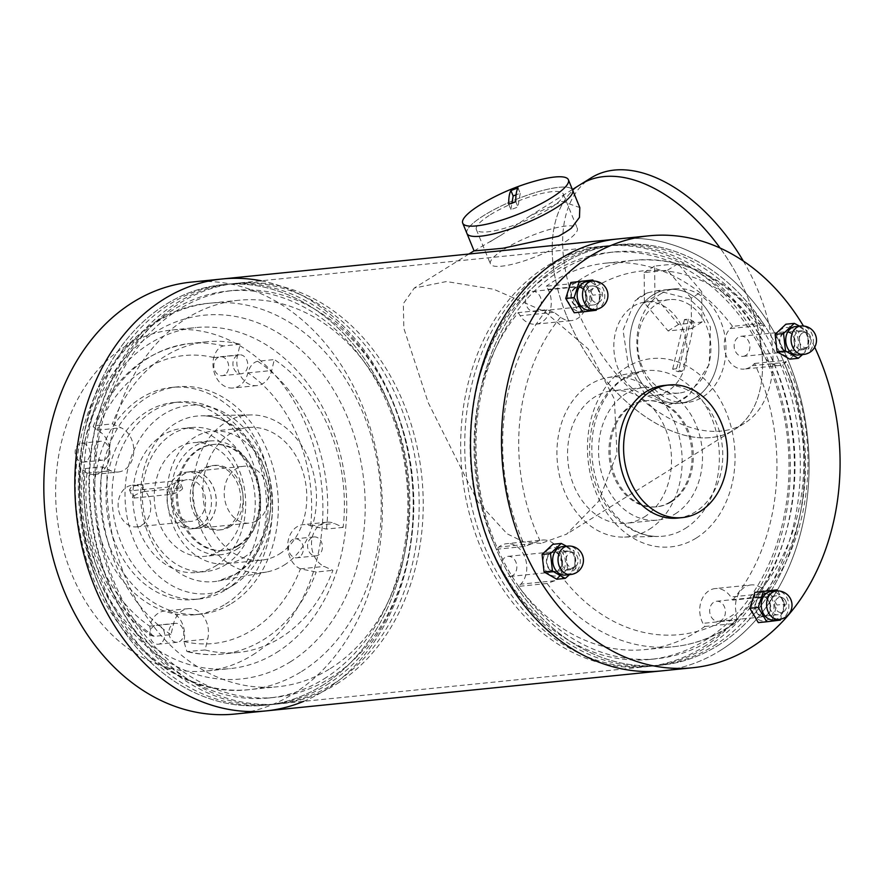 <?xml version="1.0" encoding="UTF-8"?>
<svg xmlns="http://www.w3.org/2000/svg" width="884" height="884" viewBox="0 0 884 884"><rect width="100%" height="100%" fill="white"/><g stroke="black" fill="none" stroke-linecap="round" stroke-linejoin="round"><path stroke-width="0.66" stroke-dasharray="4.42 3.31" d="M720.073 650.635A217.066 168.722 84.2 0 0 800.926 399.071A217.066 168.722 84.2 0 0 617.96 238.945A217.066 168.722 84.2 0 1 800.926 399.071A217.066 168.722 84.2 0 1 720.073 650.635A217.066 168.722 84.2 0 1 661.641 670.89A217.066 168.722 84.2 0 0 720.073 650.635M265.94 710.913A217.066 168.722 84.2 0 0 324.362 690.658A217.066 168.722 84.2 0 0 405.226 439.083A217.066 168.722 84.2 0 0 222.249 278.968M322.251 685.509A211.353 164.28 84.2 0 0 400.982 440.552A211.353 164.28 84.2 0 0 222.823 284.659A211.353 164.28 84.2 0 0 80.643 511.471A211.353 164.28 84.2 0 0 265.366 705.222A211.353 164.28 84.2 0 0 322.251 685.509A211.353 164.28 84.2 0 0 400.982 440.552A211.353 164.28 84.2 0 0 222.823 284.659A211.353 164.28 84.2 0 0 80.643 511.471A211.353 164.28 84.2 0 0 265.366 705.222A211.353 164.28 84.2 0 0 322.251 685.509M717.963 645.486A211.353 164.28 84.2 0 0 796.694 400.54A211.353 164.28 84.2 0 0 618.535 244.636A211.353 164.28 84.2 0 0 476.354 471.448A211.353 164.28 84.2 0 0 661.066 665.199A211.353 164.28 84.2 0 0 717.963 645.486A211.353 164.28 84.2 0 0 796.694 400.54A211.353 164.28 84.2 0 0 618.535 244.636A211.353 164.28 84.2 0 0 476.354 471.448A211.353 164.28 84.2 0 0 661.066 665.199A211.353 164.28 84.2 0 0 717.963 645.486M703.653 646.933A211.353 164.28 84.2 0 0 782.384 401.977A211.353 164.28 84.2 0 0 604.236 246.083A211.353 164.28 84.2 0 0 462.045 472.896A211.353 164.28 84.2 0 0 646.768 666.646A211.353 164.28 84.2 0 0 703.653 646.933M512.709 575.506A10.089 7.845 -95.8 0 1 509.991 576.445A10.089 7.845 -95.8 0 1 501.482 569.009A10.089 7.845 -95.8 0 1 505.239 557.307A10.089 7.845 -95.8 0 1 507.957 556.367A10.089 7.845 -95.8 0 1 516.466 563.815A10.089 7.845 -95.8 0 1 512.709 575.506M721.278 620.391A10.089 7.845 -95.8 0 1 718.559 621.33A10.089 7.845 -95.8 0 1 709.741 612.082A10.089 7.845 -95.8 0 1 716.526 601.253A10.089 7.845 -95.8 0 1 725.035 608.689A10.089 7.845 -95.8 0 1 721.278 620.391M745.753 355.423A10.089 7.845 -95.8 0 1 743.046 356.363A10.089 7.845 -95.8 0 1 734.538 348.915A10.089 7.845 -95.8 0 1 738.295 337.224A10.089 7.845 -95.8 0 1 741.013 336.285A10.089 7.845 -95.8 0 1 749.521 343.721A10.089 7.845 -95.8 0 1 745.753 355.423M537.185 310.538A10.089 7.845 -95.8 0 1 534.466 311.477A10.089 7.845 -95.8 0 1 525.649 302.229A10.089 7.845 -95.8 0 1 532.444 291.4A10.089 7.845 -95.8 0 1 540.942 298.847A10.089 7.845 -95.8 0 1 537.185 310.538M518.3 312.616L520.157 315.732A22.851 17.757 84.2 0 0 535.759 324.174A22.851 17.757 84.2 0 0 548.08 289.377L546.224 286.25L574.832 283.355L582.015 285.941L586.379 292.836A22.851 17.757 -95.8 0 1 571.506 320.561A22.851 17.757 -95.8 0 1 560.589 317.19L554.091 312.306L546.909 309.72L518.3 312.616A194.226 150.965 84.2 0 0 496.443 549.273L498.786 547.063A22.851 17.757 84.2 0 1 506.676 543.671L542.433 540.058A22.851 17.757 -95.8 0 1 559.462 550.942A22.851 17.757 -95.8 0 1 560.323 574.832L554.776 580.744L547.097 583.495L518.488 586.39L520.842 584.169A22.851 17.757 84.2 0 0 525.173 557.992A22.851 17.757 84.2 0 0 506.676 543.671M518.488 586.39A194.226 150.965 84.2 0 0 645.044 649.596A194.226 150.965 84.2 0 0 704.78 626.48L702.924 623.353A22.851 17.757 84.2 0 1 715.244 588.556L751.002 584.943A22.851 17.757 -95.8 0 1 761.931 588.302L764.77 593.562L730.836 596.987A22.851 17.757 84.2 0 0 715.244 588.556M764.77 593.562L763.898 595.926L761.301 597.219L732.692 600.114L730.836 596.987M732.692 600.114A194.226 150.965 84.2 0 0 754.56 363.457L752.218 365.667A22.851 17.757 84.2 0 1 744.328 369.059L780.086 365.435A22.851 17.757 -95.8 0 1 763.047 354.561A22.851 17.757 -95.8 0 1 762.185 330.66L764.096 325.124L730.162 328.561A22.851 17.757 84.2 0 0 725.819 354.738A22.851 17.757 84.2 0 0 744.328 369.059M761.113 323.445A194.226 150.965 84.2 0 0 634.557 260.239C685.078 256.824 728.184 278.106 763.864 324.108L764.096 325.124L761.113 323.445L732.505 326.34L730.162 328.561M732.505 326.34A194.226 150.965 84.2 0 0 605.96 263.134A194.226 150.965 84.2 0 0 546.224 286.25M550.533 552.732A10.089 7.845 84.2 0 0 546.776 564.423A10.089 7.845 84.2 0 0 555.285 571.871A10.089 7.845 84.2 0 0 562.069 561.042A10.089 7.845 84.2 0 0 553.251 551.793A10.089 7.845 84.2 0 0 550.533 552.732M759.102 597.606A10.089 7.845 84.2 0 0 755.345 609.308A10.089 7.845 84.2 0 0 763.853 616.745A10.089 7.845 84.2 0 0 766.572 615.805A10.089 7.845 84.2 0 0 770.329 604.115A10.089 7.845 84.2 0 0 761.82 596.667A10.089 7.845 84.2 0 0 759.102 597.606M783.589 332.638A10.089 7.845 84.2 0 0 779.832 344.34A10.089 7.845 84.2 0 0 788.329 351.777A10.089 7.845 84.2 0 0 795.125 340.948A10.089 7.845 84.2 0 0 786.307 331.699A10.089 7.845 84.2 0 0 783.589 332.638M575.02 287.764A10.089 7.845 84.2 0 0 571.252 299.455A10.089 7.845 84.2 0 0 579.76 306.903A10.089 7.845 84.2 0 0 582.479 305.963A10.089 7.845 84.2 0 0 586.236 294.262A10.089 7.845 84.2 0 0 577.727 286.814A10.089 7.845 84.2 0 0 575.02 287.764M814.683 347.191A217.066 168.722 84.2 0 0 803.434 326.008M677.498 518.09A66.643 51.802 84.2 0 0 695.432 511.869A66.643 51.802 84.2 0 0 720.261 434.641A66.643 51.802 84.2 0 0 664.083 385.479M704.78 626.48L733.377 623.585L735.344 622.877L736.858 619.927L702.924 623.353M736.858 619.927L736.129 612.667A22.851 17.757 -95.8 0 1 751.002 584.943M754.56 363.457L783.169 360.562L786.152 362.241L782.561 364.959A22.851 17.757 -95.8 0 1 780.086 365.435M496.443 549.273L525.041 546.378L539.947 540.544A22.851 17.757 -95.8 0 1 542.433 540.058M763.898 595.926C812.893 538.179 822.164 436.597 786.042 361.434L786.152 362.241L752.218 365.667M554.776 580.744L520.842 584.169M532.721 543.627L498.786 547.063M554.091 312.306L520.157 315.732M582.015 285.941L548.08 289.377M713.664 645.917A211.353 164.28 84.2 0 0 792.395 400.971A211.353 164.28 84.2 0 0 614.247 245.067A211.353 164.28 84.2 0 0 472.056 471.879A211.353 164.28 84.2 0 0 656.779 665.641A211.353 164.28 84.2 0 0 713.664 645.917M711.134 639.74A204.502 158.954 84.2 0 0 787.312 402.728A204.502 158.954 84.2 0 0 614.933 251.885A204.502 158.954 84.2 0 0 477.36 471.349A204.502 158.954 84.2 0 0 656.094 658.812A204.502 158.954 84.2 0 0 711.134 639.74M705.178 640.336A204.502 158.954 84.2 0 0 781.346 403.336A204.502 158.954 84.2 0 0 608.977 252.493A204.502 158.954 84.2 0 0 471.404 471.946A204.502 158.954 84.2 0 0 650.127 659.42A204.502 158.954 84.2 0 0 705.178 640.336M707.708 646.524A211.353 164.28 84.2 0 0 786.44 401.568A211.353 164.28 84.2 0 0 608.28 245.675A211.353 164.28 84.2 0 0 466.1 472.487A211.353 164.28 84.2 0 0 650.823 666.238A211.353 164.28 84.2 0 0 707.708 646.524M649.232 529.361A80.289 62.41 84.2 0 0 678.481 433.812A80.289 62.41 84.2 0 0 607.463 377.656A80.289 62.41 84.2 0 0 557.45 463.249A80.289 62.41 84.2 0 0 623.585 537.085A80.289 62.41 84.2 0 0 649.232 529.361M644.182 517.052A66.643 51.802 84.2 0 0 669.011 439.823A66.643 51.802 84.2 0 0 612.833 390.662A66.643 51.802 84.2 0 0 568.003 462.177A66.643 51.802 84.2 0 0 626.248 523.273A66.643 51.802 84.2 0 0 644.182 517.052M675.177 513.924A66.643 51.802 84.2 0 0 699.995 436.685A66.643 51.802 84.2 0 0 643.828 387.523A66.643 51.802 84.2 0 0 598.987 459.05A66.643 51.802 84.2 0 0 657.232 520.135A66.643 51.802 84.2 0 0 675.177 513.924M670.249 501.902A53.316 41.438 84.2 0 0 690.106 440.11A53.316 41.438 84.2 0 0 645.165 400.784A53.316 41.438 84.2 0 0 609.297 458A53.316 41.438 84.2 0 0 655.895 506.875A53.316 41.438 84.2 0 0 670.249 501.902M671.431 501.781A53.316 41.438 84.2 0 0 691.299 440A53.316 41.438 84.2 0 0 646.359 400.673A53.316 41.438 84.2 0 0 610.49 457.879A53.316 41.438 84.2 0 0 657.088 506.753A53.316 41.438 84.2 0 0 671.431 501.781M466.929 233.442A57.129 12.818 157.7 0 1 478.1 219.32A57.129 12.818 157.7 0 1 534.853 192.712A57.129 12.818 157.7 0 1 572.633 190.082A57.129 12.818 157.7 0 0 538.964 191.496A57.129 12.818 157.7 0 0 484.023 215.376A57.129 12.818 157.7 0 0 466.929 233.442M474.1 250.923L500.764 235.376L530.301 215.762L562.169 201.397L579.805 207.574M500.764 235.376A57.129 12.818 -22.3 0 0 487.957 243.354M541.03 543.417L523.626 541.881L507.096 533.781L477.968 501.99L428.199 402.618L403.833 328.284L403.336 303.643L414.298 288.051L446.453 281.543L493.858 289.3L544.555 311.522L588.158 348.882L614.38 399.104L616.988 453.393L598.656 501.261L566.677 534.113L541.03 543.417M566.788 316.251A144.711 85.063 -121.9 0 0 733.908 429.911A144.711 85.063 -121.9 0 0 720.095 248.017A144.711 85.063 58.1 0 1 733.908 429.911A144.711 85.063 58.1 0 1 710.88 437.569A144.711 85.063 58.1 0 1 575.175 334.439A144.711 85.063 58.1 0 1 580.832 184.27A144.711 85.063 -121.9 0 0 566.788 316.251M571.318 228.238L558.511 236.227M676.79 402.342L689.608 394.363L709.244 364.451L710.46 327.257L702.283 310.991L689.387 298.869L657.376 290.626L647.928 292.737L635.11 300.715L623.054 330.207L628.513 366.595L645.64 395.236L668.868 404.297L676.79 402.342A57.129 44.399 84.2 0 0 689.608 394.363M653.154 294.825A57.129 44.399 -95.8 0 1 668.525 289.499A57.129 44.399 -95.8 0 1 718.449 341.865A57.129 44.399 -95.8 0 1 680.028 403.159A57.129 44.399 -95.8 0 1 633.132 365.49A57.129 44.399 -95.8 0 1 647.033 299.51A57.129 44.399 -95.8 0 1 653.154 294.825A57.129 44.399 -95.8 0 1 668.525 289.499A57.129 44.399 -95.8 0 1 718.449 341.865A57.129 44.399 -95.8 0 1 680.028 403.159A57.129 44.399 -95.8 0 1 631.872 361.026A57.129 44.399 -95.8 0 1 653.154 294.825M647.928 292.737A57.129 44.399 84.2 0 0 635.11 300.715M743.3 261.001A144.711 85.063 58.1 0 1 744.361 423.392A144.711 85.063 58.1 0 1 721.344 431.049A144.711 85.063 58.1 0 1 585.628 327.92A144.711 85.063 58.1 0 1 591.297 177.761M691.222 298.206L667.553 270.206L644.16 272.57L644.436 302.947L668.105 330.947L691.498 328.583L691.222 298.206L701.686 291.687L678.017 263.686L654.624 266.051L654.889 296.427L678.558 324.428L701.962 322.063L701.686 291.687M667.553 270.206L678.017 263.686M691.498 328.583L701.962 322.063M668.105 330.947L678.558 324.428M644.436 302.947L654.889 296.427M644.16 272.57L654.624 266.051M660.304 294.107A57.129 44.399 -95.8 0 1 675.685 288.77A57.129 44.399 -95.8 0 1 725.609 341.136A57.129 44.399 -95.8 0 1 687.177 402.441A57.129 44.399 -95.8 0 1 639.021 360.307A57.129 44.399 -95.8 0 1 660.304 294.107M688.238 319.146A217.983 125.185 114.2 0 1 676.415 368.761A26.653 20.719 84.2 0 0 682.105 371.313A217.983 125.185 -65.8 0 0 693.929 321.699A26.653 20.719 84.2 0 0 688.238 319.146L684.492 319.533A26.653 20.719 84.2 0 1 690.183 322.085L693.929 321.699M682.105 371.313L678.359 371.689L690.183 322.085M676.415 368.761L672.669 369.136A26.653 20.719 84.2 0 0 678.359 371.689M672.669 369.136L684.492 319.533M633.077 306.405A46.951 36.498 -95.8 0 1 645.718 302.03A46.951 36.498 -95.8 0 1 686.746 345.069A46.951 36.498 -95.8 0 1 655.166 395.457A46.951 36.498 -95.8 0 1 615.584 360.827A46.951 36.498 -95.8 0 1 633.077 306.405M656.911 303.997A46.951 36.498 -95.8 0 1 669.553 299.621A46.951 36.498 -95.8 0 1 710.592 342.661A46.951 36.498 -95.8 0 1 679 393.048A46.951 36.498 -95.8 0 1 639.43 358.407A46.951 36.498 -95.8 0 1 656.911 303.997M483.404 202.9A57.129 12.818 157.7 0 1 539.439 179.916M518.013 187.949L520.223 193.342A26.653 5.978 -22.3 0 0 516.068 194.834M515.748 201.552L517.958 206.944L520.223 193.342M508.676 204.193L510.886 209.585A26.653 5.978 -22.3 0 0 517.958 206.944M510.886 209.585L511.98 203.022M504.477 249.067A46.951 10.531 157.7 0 1 549.638 229.442A46.951 10.531 157.7 0 1 577.307 228.282A46.951 10.531 157.7 0 1 537.859 255.841A46.951 10.531 157.7 0 1 490.421 263.918A46.951 10.531 157.7 0 1 504.477 249.067M490.388 214.735A46.951 10.531 157.7 0 1 535.549 195.099A46.951 10.531 157.7 0 1 563.218 193.95A46.951 10.531 157.7 0 1 523.781 221.508A46.951 10.531 157.7 0 1 476.343 229.575A46.951 10.531 157.7 0 1 490.388 214.735M197.01 519.372A20.951 16.277 84.2 0 0 204.812 495.095A20.951 16.277 84.2 0 0 187.165 479.647A20.951 16.277 84.2 0 0 173.065 502.123A20.951 16.277 84.2 0 0 191.375 521.328A20.951 16.277 84.2 0 0 197.01 519.372M142.18 524.919A20.951 16.277 84.2 0 0 149.993 500.642A20.951 16.277 84.2 0 0 132.335 485.194A20.951 16.277 84.2 0 0 118.246 507.67A20.951 16.277 84.2 0 0 136.545 526.875A20.951 16.277 84.2 0 0 142.18 524.919M144.976 491.504A7.613 1.713 -22.3 0 0 136.898 494.189A7.613 1.713 -22.3 0 0 132.699 497.659A7.613 1.713 -22.3 0 0 134.523 498.023L170.28 494.41A7.613 1.713 -22.3 0 0 178.369 491.725A7.613 1.713 -22.3 0 0 182.557 488.255A7.613 1.713 -22.3 0 0 180.734 487.891L144.976 491.504L141.993 484.211L131.462 486.664L129.517 489.88L131.528 490.731L167.286 487.117L176.756 482.078C179.828 480.542 180.159 480.045 177.75 480.598L132.335 485.194M182.557 488.255L179.364 480.487L177.75 480.598L180.734 487.891M257.045 520.455A28.564 22.199 84.2 0 0 267.675 487.349A28.564 22.199 84.2 0 0 243.608 466.277A28.564 22.199 84.2 0 0 224.392 496.93A28.564 22.199 84.2 0 0 249.354 523.118A28.564 22.199 84.2 0 0 257.045 520.455M204.602 525.759A28.564 22.199 84.2 0 0 215.232 492.653A28.564 22.199 84.2 0 0 191.165 471.581A28.564 22.199 84.2 0 0 171.949 502.234A28.564 22.199 84.2 0 0 196.911 528.422A28.564 22.199 84.2 0 0 204.602 525.759M204.558 525.671A28.465 22.122 84.2 0 0 215.166 492.675A28.465 22.122 84.2 0 0 191.165 471.68A28.465 22.122 84.2 0 0 172.015 502.234A28.465 22.122 84.2 0 0 196.9 528.323A28.465 22.122 84.2 0 0 204.558 525.671M199.795 526.157A28.465 22.122 84.2 0 0 210.392 493.161A28.465 22.122 84.2 0 0 186.402 472.166A28.465 22.122 84.2 0 0 167.253 502.709A28.465 22.122 84.2 0 0 192.126 528.809A28.465 22.122 84.2 0 0 199.795 526.157M252.636 655A171.374 133.208 84.2 0 0 316.472 456.387A171.374 133.208 84.2 0 0 172.026 329.986A171.374 133.208 84.2 0 0 56.742 513.891A171.374 133.208 84.2 0 0 206.513 670.989A171.374 133.208 84.2 0 0 252.636 655M224.779 374.816A9.525 7.404 -95.8 0 1 222.215 375.7A9.525 7.404 -95.8 0 1 214.724 370.308A9.525 7.404 -95.8 0 1 220.304 356.76A9.525 7.404 -95.8 0 1 228.326 363.777A9.525 7.404 -95.8 0 1 224.779 374.816M231.509 603.496A114.246 88.798 84.2 0 0 274.073 471.095A114.246 88.798 84.2 0 0 177.772 386.816A114.246 88.798 84.2 0 0 100.92 509.416A114.246 88.798 84.2 0 0 200.767 614.148A114.246 88.798 84.2 0 0 231.509 603.496M86.113 461.227A9.525 7.404 -95.8 0 1 83.549 462.111A9.525 7.404 -95.8 0 1 75.228 453.393A9.525 7.404 -95.8 0 1 81.637 443.171A9.525 7.404 -95.8 0 1 89.66 450.199A9.525 7.404 -95.8 0 1 86.113 461.227M160.789 643.32A9.525 7.404 -95.8 0 1 158.236 644.215A9.525 7.404 -95.8 0 1 149.915 635.486A9.525 7.404 -95.8 0 1 156.313 625.264A9.525 7.404 -95.8 0 1 164.336 632.292A9.525 7.404 -95.8 0 1 160.789 643.32M299.466 556.909A9.525 7.404 -95.8 0 1 296.902 557.804A9.525 7.404 -95.8 0 1 288.582 549.074A9.525 7.404 -95.8 0 1 294.991 538.853A9.525 7.404 -95.8 0 1 303.013 545.881A9.525 7.404 -95.8 0 1 299.466 556.909M233.796 368.374A9.525 7.404 84.2 0 0 241.288 373.777A9.525 7.404 84.2 0 0 247.697 363.556A9.525 7.404 84.2 0 0 239.376 354.827A9.525 7.404 84.2 0 0 233.796 368.374M311.488 537.815A9.525 7.404 84.2 0 0 308.472 550.467A9.525 7.404 84.2 0 0 315.975 555.87A9.525 7.404 84.2 0 0 318.538 554.986A9.525 7.404 84.2 0 0 322.085 543.947A9.525 7.404 84.2 0 0 314.052 536.931A9.525 7.404 84.2 0 0 311.488 537.815M182.877 628.734A9.525 7.404 84.2 0 0 175.386 623.342A9.525 7.404 84.2 0 0 169.805 636.889A9.525 7.404 84.2 0 0 177.297 642.281A9.525 7.404 84.2 0 0 179.861 641.397A9.525 7.404 84.2 0 0 182.877 628.734M105.185 459.304A9.525 7.404 84.2 0 0 108.732 448.265A9.525 7.404 84.2 0 0 100.699 441.249A9.525 7.404 84.2 0 0 95.118 454.785A9.525 7.404 84.2 0 0 102.621 460.188A9.525 7.404 84.2 0 0 105.185 459.304M94.422 474.41A22.851 17.757 84.2 0 1 87.008 473.161L82.886 469.802L85.461 468.531L102.146 466.851L110.843 470.752A22.851 17.757 -95.8 0 0 118.268 472.001L94.422 474.41A22.851 17.757 84.2 0 0 109.881 454.674A22.851 17.757 84.2 0 0 97.24 430.199L93.163 426.652L95.693 425.569L112.379 423.889L121.086 427.79A22.851 17.757 -95.8 0 1 133.727 452.265A22.851 17.757 -95.8 0 1 118.268 472.001M205.099 649.972L186.955 651.563L183.872 641.43A22.851 17.757 84.2 0 0 164.512 611.043A22.851 17.757 84.2 0 0 149.739 626.115L151.639 635.729L154.28 636.347L170.966 634.657L173.573 623.706A22.851 17.757 -95.8 0 1 188.347 608.634A22.851 17.757 -95.8 0 1 207.718 639.021L205.099 649.972A156.137 121.362 84.2 0 0 238.348 652.458A156.137 121.362 84.2 0 0 332.903 570.335L324.196 566.434A22.851 17.757 -95.8 0 1 311.555 541.947A22.851 17.757 -95.8 0 1 327.014 522.223A22.851 17.757 -95.8 0 1 334.439 523.472L343.136 527.372A156.137 121.362 84.2 0 0 274.316 359.556L271.697 370.507A22.851 17.757 -95.8 0 1 256.935 385.59A22.851 17.757 -95.8 0 1 237.564 355.202L240.172 344.252A156.137 121.362 84.2 0 0 206.933 341.765A156.137 121.362 84.2 0 0 112.379 423.889M343.136 527.372L326.45 529.063L310.593 525.881A22.851 17.757 84.2 0 0 303.179 524.632A22.851 17.757 84.2 0 0 287.72 544.367A22.851 17.757 84.2 0 0 300.361 568.843L316.207 572.025L332.903 570.335M240.172 344.252L223.486 345.942C219.077 346.926 215.829 350.793 213.751 357.534L213.729 357.611A22.851 17.757 84.2 0 0 233.1 387.999A22.851 17.757 84.2 0 0 247.863 372.926L247.885 372.838C249.852 366.219 253.1 362.363 257.631 361.247L274.316 359.556M102.146 466.851A156.137 121.362 84.2 0 0 170.966 634.657M219.917 590.357A99.019 76.963 84.2 0 0 256.802 475.614A99.019 76.963 84.2 0 0 173.341 402.574A99.019 76.963 84.2 0 0 106.732 508.83A99.019 76.963 84.2 0 0 193.276 599.595A99.019 76.963 84.2 0 0 219.917 590.357M225.884 589.761A99.019 76.963 84.2 0 0 262.769 475.006A99.019 76.963 84.2 0 0 179.308 401.977A99.019 76.963 84.2 0 0 112.699 508.234A99.019 76.963 84.2 0 0 199.232 598.998A99.019 76.963 84.2 0 0 225.884 589.761M216.028 565.727A72.355 56.244 84.2 0 0 242.978 481.868A72.355 56.244 84.2 0 0 181.982 428.497A72.355 56.244 84.2 0 0 133.307 506.145A72.355 56.244 84.2 0 0 196.546 572.478A72.355 56.244 84.2 0 0 216.028 565.727M225.564 564.754A72.355 56.244 84.2 0 0 252.515 480.907A72.355 56.244 84.2 0 0 191.519 427.536A72.355 56.244 84.2 0 0 142.843 505.184A72.355 56.244 84.2 0 0 206.083 571.506A72.355 56.244 84.2 0 0 225.564 564.754M219.928 551.03A57.129 44.399 84.2 0 0 241.199 484.819A57.129 44.399 84.2 0 0 193.055 442.685A57.129 44.399 84.2 0 0 154.623 503.99A57.129 44.399 84.2 0 0 204.547 556.356A57.129 44.399 84.2 0 0 219.928 551.03M236.614 549.34A57.129 44.399 84.2 0 0 257.896 483.139A57.129 44.399 84.2 0 0 209.74 440.994A57.129 44.399 84.2 0 0 171.308 502.3A57.129 44.399 84.2 0 0 221.232 554.666A57.129 44.399 84.2 0 0 236.614 549.34M227.453 527.019A32.365 25.161 84.2 0 0 239.52 489.504A32.365 25.161 84.2 0 0 212.226 465.625A32.365 25.161 84.2 0 0 190.458 500.366A32.365 25.161 84.2 0 0 218.746 530.035A32.365 25.161 84.2 0 0 227.453 527.019M229.84 526.776A32.365 25.161 84.2 0 0 241.896 489.261A32.365 25.161 84.2 0 0 214.613 465.382A32.365 25.161 84.2 0 0 192.845 500.123A32.365 25.161 84.2 0 0 221.133 529.803A32.365 25.161 84.2 0 0 229.84 526.776M237.586 545.66A53.316 41.438 84.2 0 0 257.443 483.879A53.316 41.438 84.2 0 0 212.503 444.553A53.316 41.438 84.2 0 0 176.645 501.758A53.316 41.438 84.2 0 0 223.232 550.633A53.316 41.438 84.2 0 0 237.586 545.66M238.779 545.538A53.316 41.438 84.2 0 0 258.636 483.758A53.316 41.438 84.2 0 0 213.696 444.431A53.316 41.438 84.2 0 0 177.839 501.637A53.316 41.438 84.2 0 0 224.425 550.511A53.316 41.438 84.2 0 0 238.779 545.538M243.708 557.561A66.643 51.802 84.2 0 0 268.537 480.321A66.643 51.802 84.2 0 0 212.359 431.171A66.643 51.802 84.2 0 0 167.529 502.687A66.643 51.802 84.2 0 0 225.774 563.782A66.643 51.802 84.2 0 0 243.708 557.561M279.466 553.948A66.643 51.802 84.2 0 0 304.295 476.708A66.643 51.802 84.2 0 0 248.117 427.547A66.643 51.802 84.2 0 0 203.287 499.073A66.643 51.802 84.2 0 0 261.531 560.158A66.643 51.802 84.2 0 0 279.466 553.948M284.062 565.163A79.096 61.471 84.2 0 0 314.107 475.99A79.096 61.471 84.2 0 0 250.835 414.928A79.096 61.471 84.2 0 0 193.651 500.046A79.096 61.471 84.2 0 0 266.725 571.981A79.096 61.471 84.2 0 0 284.062 565.163M330.218 668.602A194.226 150.965 84.2 0 0 402.563 443.525A194.226 150.965 84.2 0 0 238.857 300.262A194.226 150.965 84.2 0 0 108.202 508.687A194.226 150.965 84.2 0 0 277.941 686.724A194.226 150.965 84.2 0 0 330.218 668.602M336.55 684.061A211.353 164.28 84.2 0 0 415.281 439.116A211.353 164.28 84.2 0 0 237.133 283.212A211.353 164.28 84.2 0 0 94.942 510.024A211.353 164.28 84.2 0 0 279.664 703.774A211.353 164.28 84.2 0 0 336.55 684.061M332.506 684.47A211.353 164.28 84.2 0 0 411.226 439.525A211.353 164.28 84.2 0 0 233.078 283.62A211.353 164.28 84.2 0 0 90.897 510.433A211.353 164.28 84.2 0 0 275.609 704.183A211.353 164.28 84.2 0 0 332.506 684.47M329.964 678.293A204.502 158.954 84.2 0 0 406.143 441.282A204.502 158.954 84.2 0 0 233.763 290.438A204.502 158.954 84.2 0 0 96.19 509.902A204.502 158.954 84.2 0 0 274.924 697.365A204.502 158.954 84.2 0 0 329.964 678.293M324.008 678.89A204.502 158.954 84.2 0 0 400.187 441.889A204.502 158.954 84.2 0 0 227.807 291.046A204.502 158.954 84.2 0 0 90.234 510.499A204.502 158.954 84.2 0 0 268.968 697.973A204.502 158.954 84.2 0 0 324.008 678.89M326.539 685.067A211.353 164.28 84.2 0 0 405.27 440.122A211.353 164.28 84.2 0 0 227.122 284.217A211.353 164.28 84.2 0 0 84.93 511.04A211.353 164.28 84.2 0 0 269.653 704.791A211.353 164.28 84.2 0 0 326.539 685.067M303.621 701.355A217.066 168.722 84.2 0 0 324.362 690.658A217.066 168.722 84.2 0 0 410.11 463.47A217.066 168.722 84.2 0 0 261.078 280.78M234.945 714.04A217.066 168.722 84.2 0 0 293.377 693.785A217.066 168.722 84.2 0 0 374.23 442.221A217.066 168.722 84.2 0 0 191.264 282.106M276.471 652.591A171.374 133.208 84.2 0 0 340.307 453.978A171.374 133.208 84.2 0 0 195.861 327.577A171.374 133.208 84.2 0 0 80.577 511.482A171.374 133.208 84.2 0 0 230.348 668.58A171.374 133.208 84.2 0 0 276.471 652.591M225.553 604.092A114.246 88.798 84.2 0 0 268.106 471.691A114.246 88.798 84.2 0 0 171.816 387.424A114.246 88.798 84.2 0 0 94.953 510.024A114.246 88.798 84.2 0 0 194.8 614.756A114.246 88.798 84.2 0 0 225.553 604.092M794.219 353.357A14.277 11.105 -95.8 0 1 778.583 349.998A14.277 11.105 -95.8 0 1 780.417 330.119A14.277 11.105 -95.8 0 1 796.053 333.489A14.277 11.105 -95.8 0 1 794.219 353.357M791.92 349.489A9.525 7.404 -95.8 0 1 788.274 351.213A9.525 7.404 -95.8 0 1 780.473 344.981A9.525 7.404 -95.8 0 1 782.716 333.997A9.525 7.404 -95.8 0 1 786.362 332.262A9.525 7.404 -95.8 0 1 794.163 338.495A9.525 7.404 -95.8 0 1 791.92 349.489M796.782 332.572A9.525 7.404 84.2 0 0 794.539 343.556A9.525 7.404 84.2 0 0 802.341 349.788A9.525 7.404 84.2 0 0 805.059 348.804A9.525 7.404 84.2 0 0 808.75 339.578A9.525 7.404 84.2 0 0 803.28 331.268A9.525 7.404 84.2 0 0 800.429 330.848A9.525 7.404 84.2 0 0 796.782 332.572M801.501 333.71A7.658 5.945 84.2 0 0 799.943 343.202A7.658 5.945 84.2 0 0 808.153 346.749A7.658 5.945 84.2 0 0 811.114 339.334A7.658 5.945 84.2 0 0 806.727 332.66A7.658 5.945 84.2 0 0 801.501 333.71M789.854 359.158L800.617 348.992L798.639 331.522L785.887 324.207M798.639 331.522L807.059 330.671L809.048 348.141L802.584 354.55M800.617 348.992L809.048 348.141M799.611 326.141L807.059 330.671M798.285 354.981A14.277 11.105 84.2 0 0 807.169 346.815A14.277 11.105 84.2 0 0 805.589 332.517A14.277 11.105 84.2 0 0 795.412 326.572M587.484 288.604A14.277 11.105 -95.8 0 1 583.153 310.218A14.277 11.105 -95.8 0 1 567.727 298.195A14.277 11.105 -95.8 0 1 574.346 283.499A14.277 11.105 -95.8 0 1 587.484 288.604M584.578 291.355A9.525 7.404 -95.8 0 1 585.628 300.88A9.525 7.404 -95.8 0 1 579.705 306.328A9.525 7.404 -95.8 0 1 572.92 302.361A9.525 7.404 -95.8 0 1 571.871 292.836A9.525 7.404 -95.8 0 1 577.793 287.388A9.525 7.404 -95.8 0 1 584.578 291.355M586.987 300.936A9.525 7.404 84.2 0 0 593.772 304.914A9.525 7.404 84.2 0 0 596.49 303.919A9.525 7.404 84.2 0 0 600.17 294.692A9.525 7.404 84.2 0 0 594.711 286.383A9.525 7.404 84.2 0 0 591.849 285.963A9.525 7.404 84.2 0 0 585.937 291.411A9.525 7.404 84.2 0 0 586.987 300.936M591.937 299.477A7.658 5.945 84.2 0 0 599.584 301.875A7.658 5.945 84.2 0 0 602.545 294.449A7.658 5.945 84.2 0 0 598.159 287.775A7.658 5.945 84.2 0 0 591.937 290.018A7.658 5.945 84.2 0 0 591.374 298.328A7.658 5.945 84.2 0 0 591.937 299.477M574.235 312.759L587.805 311.113L592.877 295.157L584.368 280.847M587.805 311.113L596.225 310.262L601.297 294.306L592.877 295.157M593.551 281.068L601.297 294.306M589.716 310.107A14.277 11.105 84.2 0 0 599.33 294.781A14.277 11.105 84.2 0 0 586.843 281.687M547.362 550.213A14.277 11.105 -95.8 0 1 563.009 553.572A14.277 11.105 -95.8 0 1 561.163 573.451A14.277 11.105 -95.8 0 1 545.527 570.081A14.277 11.105 -95.8 0 1 547.362 550.213M549.66 554.08A9.525 7.404 -95.8 0 1 553.307 552.356A9.525 7.404 -95.8 0 1 561.627 561.086A9.525 7.404 -95.8 0 1 555.218 571.296A9.525 7.404 -95.8 0 1 547.417 565.064A9.525 7.404 -95.8 0 1 549.66 554.08M572.931 568.147A9.525 7.404 84.2 0 0 575.594 558.953A9.525 7.404 84.2 0 0 570.235 551.362A9.525 7.404 84.2 0 0 567.373 550.931A9.525 7.404 84.2 0 0 563.727 552.655A9.525 7.404 84.2 0 0 561.484 563.649A9.525 7.404 84.2 0 0 569.285 569.882A9.525 7.404 84.2 0 0 572.003 568.887A9.525 7.404 84.2 0 0 572.931 568.147M575.838 566.246A7.658 5.945 84.2 0 0 577.981 558.854A7.658 5.945 84.2 0 0 573.672 552.743A7.658 5.945 84.2 0 0 567.462 554.986A7.658 5.945 84.2 0 0 566.887 563.296A7.658 5.945 84.2 0 0 575.097 566.843A7.658 5.945 84.2 0 0 575.838 566.246M556.798 579.252L567.561 569.086L565.583 551.605L552.843 544.301M567.561 569.086L575.992 568.235L569.528 574.633M565.583 551.605L574.003 550.754L575.992 568.235M566.567 546.235L574.003 550.754M565.241 575.075A14.277 11.105 84.2 0 0 574.843 559.749A14.277 11.105 84.2 0 0 562.357 546.655M754.096 614.966A14.277 11.105 -95.8 0 1 761.223 592.523A14.277 11.105 -95.8 0 1 773.18 612.645A14.277 11.105 -95.8 0 1 754.096 614.966M757.013 612.214A9.525 7.404 -95.8 0 1 755.964 602.689A9.525 7.404 -95.8 0 1 761.875 597.241A9.525 7.404 -95.8 0 1 770.196 605.96A9.525 7.404 -95.8 0 1 763.798 616.181A9.525 7.404 -95.8 0 1 757.013 612.214M782.727 599.783A9.525 7.404 84.2 0 0 778.804 596.236A9.525 7.404 84.2 0 0 775.942 595.816A9.525 7.404 84.2 0 0 770.019 601.264A9.525 7.404 84.2 0 0 771.069 610.789A9.525 7.404 84.2 0 0 777.854 614.756A9.525 7.404 84.2 0 0 780.572 613.772A9.525 7.404 84.2 0 0 782.727 599.783M785.401 600.479A7.658 5.945 84.2 0 0 782.241 597.628A7.658 5.945 84.2 0 0 776.03 599.871A7.658 5.945 84.2 0 0 775.456 608.17A7.658 5.945 84.2 0 0 783.666 611.717A7.658 5.945 84.2 0 0 785.401 600.479M758.317 622.612L771.898 620.966L776.959 605.01L768.461 590.689M771.898 620.966L780.318 620.115L785.39 604.148L776.959 605.01M777.644 590.921L785.39 604.148M773.809 619.949A14.277 11.105 84.2 0 0 779.279 617.364A14.277 11.105 84.2 0 0 782.638 600.888A14.277 11.105 84.2 0 0 770.936 591.54M547.097 583.495A194.226 150.965 84.2 0 0 673.652 646.701A194.226 150.965 84.2 0 0 733.377 623.585M560.323 574.832A182.8 142.081 84.2 0 0 736.129 612.667M762.185 330.66A182.8 142.081 84.2 0 0 586.379 292.836M761.931 588.302A182.8 142.081 84.2 0 0 782.561 364.959M560.589 317.19A182.8 142.081 84.2 0 0 539.947 540.544M696.249 538.058A94.621 73.549 84.2 0 0 700.029 375.026A94.621 73.549 84.2 0 0 587.495 445.149A94.621 73.549 84.2 0 0 696.249 538.058M761.301 597.219A194.226 150.965 84.2 0 0 783.169 360.562M605.96 263.134L634.557 260.239A194.226 150.965 84.2 0 0 574.832 283.355M546.909 309.72A194.226 150.965 84.2 0 0 525.041 546.378M685.255 528.466A83.218 64.676 84.2 0 0 715.565 429.436A83.218 64.676 84.2 0 0 641.961 371.236A83.218 64.676 84.2 0 0 590.125 459.945A83.218 64.676 84.2 0 0 658.668 536.477A83.218 64.676 84.2 0 0 685.255 528.466M170.28 494.41L167.286 487.117M134.523 498.023L131.528 490.731M87.008 473.161L110.843 470.752M183.861 641.508A144.711 112.489 84.2 0 0 300.427 568.876M310.66 525.914A144.711 112.489 84.2 0 0 247.885 372.838M213.751 357.534A144.711 112.489 84.2 0 0 97.174 430.165M86.941 473.128A144.711 112.489 84.2 0 0 149.716 626.204M233.796 584.832A94.621 73.549 84.2 0 0 237.575 421.801A94.621 73.549 84.2 0 0 125.042 491.924A94.621 73.549 84.2 0 0 233.796 584.832M97.24 430.199L121.086 427.79M85.461 468.531A156.137 121.362 84.2 0 0 154.28 636.347M223.486 345.942A156.137 121.362 84.2 0 0 190.237 343.456A156.137 121.362 84.2 0 0 95.693 425.569M290.239 661.928A182.8 142.081 84.2 0 0 297.543 346.97A182.8 142.081 84.2 0 0 80.146 482.432A182.8 142.081 84.2 0 0 290.239 661.928M149.739 626.115L173.573 623.706M213.729 357.611L237.564 355.202M247.863 372.926L271.697 370.507M326.45 529.063A156.137 121.362 84.2 0 0 257.631 361.247M183.872 641.43L207.718 639.021M310.593 525.881L334.439 523.472M300.361 568.843L324.196 566.434M188.414 651.652A156.137 121.362 84.2 0 0 221.663 654.138A156.137 121.362 84.2 0 0 316.207 572.025M236.348 573.86A83.218 64.676 84.2 0 0 267.962 480.034A83.218 64.676 84.2 0 0 201.386 415.8A83.218 64.676 84.2 0 0 141.23 505.35A83.218 64.676 84.2 0 0 218.105 581.031A83.218 64.676 84.2 0 0 236.348 573.86M301.61 671.497A194.226 150.965 84.2 0 0 373.954 446.409A194.226 150.965 84.2 0 0 210.248 303.157A194.226 150.965 84.2 0 0 79.593 511.582A194.226 150.965 84.2 0 0 249.332 689.619A194.226 150.965 84.2 0 0 301.61 671.497M803.655 354.44A14.277 11.105 84.2 0 0 812.02 334.119A14.277 11.105 84.2 0 0 810.959 331.975A14.277 11.105 84.2 0 0 800.782 326.019M595.087 309.566A14.277 11.105 84.2 0 0 603.452 289.245A14.277 11.105 84.2 0 0 592.214 281.145M570.6 574.534A14.277 11.105 84.2 0 0 578.965 554.213A14.277 11.105 84.2 0 0 567.727 546.113M779.169 619.408A14.277 11.105 84.2 0 0 784.638 616.822A14.277 11.105 84.2 0 0 787.545 599.087A14.277 11.105 84.2 0 0 776.296 590.998M614.247 245.067L227.122 284.217M656.779 665.641L269.653 704.791M509.991 576.445L555.285 571.871M507.957 556.367L553.251 551.793M718.559 621.33L763.853 616.745M716.526 601.253L761.82 596.667M743.046 356.363L788.329 351.777M741.013 336.285L786.307 331.699M534.466 311.477L579.76 306.903M532.444 291.4L577.727 286.814M735.344 622.877C716.427 636.425 695.863 644.37 673.652 646.701L645.044 649.596M535.759 324.174L571.506 320.561M650.127 659.42L656.094 658.812M608.977 252.493L614.933 251.885M646.768 666.646L650.823 666.238M604.236 246.083L608.28 245.675M607.463 377.656L641.961 371.236L622.911 379.335C615.783 384.275 609.651 391.015 604.49 399.546C593.871 417.823 589.915 438.884 592.645 462.73C595.617 483.935 603.363 501.615 615.861 515.77C628.944 529.748 643.209 536.654 658.668 536.477L623.585 537.085M643.828 387.523L612.833 390.662M657.232 520.135L626.248 523.273M646.359 400.673L645.165 400.784M657.088 506.753L655.895 506.875M572.401 189.53L530.301 215.762M468.896 254.028L414.298 288.051M744.361 423.392L566.677 534.113M675.685 288.77L657.376 290.626M687.177 402.441L668.868 404.297M669.553 299.621L645.718 302.03M679 393.048L655.166 395.457M476.343 229.575L490.421 263.918M563.218 193.95L577.307 228.282M136.545 526.875L191.375 521.328M178.557 480.52L187.165 479.647M129.517 489.88L132.699 497.659M196.911 528.422L249.354 523.118M191.165 471.581L243.608 466.277M192.126 528.809L196.9 528.323M186.402 472.166L191.165 471.68M239.376 354.827L220.304 356.76M241.288 373.777L222.215 375.7M314.052 536.931L294.991 538.853M315.975 555.87L296.902 557.804M175.386 623.342L156.313 625.264M177.297 642.281L158.236 644.215M100.699 441.249L81.637 443.171M102.621 460.188L83.549 462.111M82.886 469.802C74.886 534.323 103.605 604.722 151.639 635.729M93.163 426.652C112.898 377.711 145.252 349.976 190.237 343.456L206.933 341.765M256.935 385.59L233.1 387.999M188.347 608.634L164.512 611.043M327.014 522.223L303.179 524.632M238.348 652.458L221.663 654.138C210.049 655.309 198.48 654.447 186.955 651.563M179.308 401.977L173.341 402.574M199.232 598.998L193.276 599.595M191.519 427.536L181.982 428.497M206.083 571.506L196.546 572.478M209.74 440.994L193.055 442.685M221.232 554.666L204.547 556.356M214.613 465.382L212.226 465.625M221.133 529.803L218.746 530.035M213.696 444.431L212.503 444.553M224.425 550.511L223.232 550.633M248.117 427.547L212.359 431.171M261.531 560.158L225.774 563.782M250.835 414.928L201.386 415.8C216.657 415.613 230.779 422.353 243.763 436.022C271.289 464.277 276.493 522.179 254.493 554.467C248.968 563.075 242.437 569.727 234.901 574.412L218.105 581.031L266.725 571.981M238.857 300.262L210.248 303.157C120.511 309.312 56.963 425.193 80.146 533.052C96.257 626.612 172.723 699.189 249.332 689.619L277.941 686.724M275.609 704.183L279.664 703.774M233.078 283.62L237.133 283.212M268.968 697.973L274.924 697.365M227.807 291.046L233.763 290.438M206.513 670.989L230.348 668.58M172.026 329.986L195.861 327.577M194.8 614.756L200.767 614.148M171.816 387.424L177.772 386.816M800.429 330.848L786.362 332.262M802.341 349.788L788.274 351.213M806.727 332.66L803.28 331.268M808.153 346.749L805.059 348.804M591.849 285.963L577.793 287.388M593.772 304.914L579.705 306.328M598.159 287.775L594.711 286.383M599.584 301.875L596.49 303.919M567.373 550.931L553.307 552.356M569.285 569.882L555.218 571.296M573.672 552.743L570.235 551.362M575.097 566.843L572.003 568.887M775.942 595.816L761.875 597.241M777.854 614.756L763.798 616.181M782.241 597.628L778.804 596.236M783.666 611.717L780.572 613.772"/><path stroke-width="1.33" d="M261.078 280.78A217.066 168.722 84.2 0 0 222.249 278.968L617.96 238.945A217.066 168.722 84.2 0 0 471.934 471.901A217.066 168.722 84.2 0 0 661.641 670.89L692.636 667.751A217.066 168.722 84.2 0 0 751.057 647.497A217.066 168.722 84.2 0 0 814.683 347.191M222.249 278.968A217.066 168.722 84.2 0 0 76.223 511.913A217.066 168.722 84.2 0 0 265.94 710.913L234.945 714.04A217.066 168.722 84.2 0 1 45.239 515.052A217.066 168.722 84.2 0 1 191.264 282.106L222.249 278.968A217.066 168.722 84.2 0 0 76.223 511.913A217.066 168.722 84.2 0 0 265.94 710.913A217.066 168.722 84.2 0 0 303.621 701.355M803.434 326.008A217.066 168.722 84.2 0 0 648.944 235.818A217.066 168.722 84.2 0 0 502.919 468.763A217.066 168.722 84.2 0 0 692.636 667.751M668.856 384.993L664.083 385.479A66.643 51.802 84.2 0 0 619.253 456.995A66.643 51.802 84.2 0 0 677.498 518.09L682.26 517.604A66.643 51.802 84.2 0 0 700.205 511.394A66.643 51.802 84.2 0 0 725.024 434.154A66.643 51.802 84.2 0 0 668.856 384.993A66.643 51.802 84.2 0 0 624.016 456.52A66.643 51.802 84.2 0 0 682.26 517.604M648.944 235.818L617.96 238.945A217.066 168.722 84.2 0 0 471.934 471.901A217.066 168.722 84.2 0 0 661.641 670.89L265.94 710.913M555.539 208.149A57.129 12.818 157.7 0 1 500.587 232.039A57.129 12.818 157.7 0 1 466.929 233.442L474.1 250.923L503.029 248.238L558.511 236.227A57.129 12.818 -22.3 0 0 571.318 228.238L579.473 217.376L579.805 207.574L572.633 190.082A57.129 12.818 157.7 0 1 555.539 208.149M720.095 248.017A144.711 85.063 -121.9 0 0 580.832 184.27A144.711 85.063 58.1 0 1 720.095 248.017M572.401 189.53L591.297 177.761A144.711 85.063 58.1 0 1 743.3 261.001M483.404 202.911A218.017 218.017 0 0 1 539.439 179.916A57.129 12.818 157.7 0 1 568.412 179.783A57.129 12.818 157.7 0 1 520.422 213.32A57.129 12.818 157.7 0 1 462.708 223.144A57.129 12.818 157.7 0 1 479.802 205.077A57.129 12.818 157.7 0 1 483.404 202.9M510.941 190.59A217.983 29.205 69.5 0 0 508.676 204.193A26.653 5.978 -22.3 0 0 515.748 201.552A217.983 29.205 -110.5 0 1 518.013 187.949A26.653 5.978 -22.3 0 0 510.941 190.59L513.151 195.983A26.653 5.978 -22.3 0 1 516.068 194.834M511.98 203.022L513.151 195.983M568.412 179.783L572.633 190.082A57.129 12.818 157.7 0 1 524.643 223.619A57.129 12.818 157.7 0 1 466.929 233.442L462.708 223.144M794.318 323.356L785.887 324.207L775.124 334.373L777.113 351.854L789.854 359.158L798.285 358.307L785.533 350.992L783.556 333.522L794.318 323.356L799.611 326.141M775.124 334.373L783.556 333.522M777.113 351.854L785.533 350.992M802.584 354.55L798.285 358.307M800.782 326.019L795.412 326.572A14.277 11.105 84.2 0 0 785.81 341.887A14.277 11.105 84.2 0 0 798.285 354.981L803.655 354.44A14.277 14.277 0 0 0 816.429 338.793A14.277 14.277 0 0 0 800.782 326.019A14.277 11.105 84.2 0 0 792.407 346.34A14.277 11.105 84.2 0 0 803.655 354.44M592.799 279.996L570.799 282.493L565.727 298.449L574.235 312.759L582.655 311.908L574.158 297.599L579.219 281.642L592.799 279.996L593.551 281.068M570.799 282.493L579.219 281.642M565.727 298.449L574.158 297.599M596.612 309.323L596.225 310.262L582.655 311.908M592.214 281.145L586.843 281.687A14.277 11.105 84.2 0 0 581.374 284.272A14.277 11.105 84.2 0 0 578.014 300.759A14.277 11.105 84.2 0 0 589.716 310.107L595.087 309.566A14.277 14.277 0 0 0 607.849 293.919A14.277 14.277 0 0 0 592.214 281.145A14.277 11.105 84.2 0 0 586.744 283.731A14.277 11.105 84.2 0 0 583.838 301.466A14.277 11.105 84.2 0 0 595.087 309.566M561.263 543.439L552.843 544.301L542.069 554.456L544.058 571.937L556.798 579.252L565.23 578.401L552.478 571.086L550.5 553.605L561.263 543.439L566.567 546.235M542.069 554.456L550.5 553.605M544.058 571.937L552.478 571.086M569.528 574.633L565.23 578.401M567.727 546.113L562.357 546.655A14.277 11.105 84.2 0 0 553.483 554.832A14.277 11.105 84.2 0 0 555.064 569.119A14.277 11.105 84.2 0 0 565.241 575.075L570.6 574.534A14.277 14.277 0 0 0 583.374 558.887A14.277 14.277 0 0 0 567.727 546.113A14.277 11.105 84.2 0 0 559.362 566.434A14.277 11.105 84.2 0 0 560.423 568.578A14.277 11.105 84.2 0 0 570.6 574.534M776.881 589.838L754.892 592.346L749.82 608.303L758.317 622.612L766.748 621.761L758.24 607.452L763.312 591.484L776.881 589.838L777.644 590.921M780.694 619.176L780.318 620.115L766.748 621.761M754.892 592.346L763.312 591.484M749.82 608.303L758.24 607.452M776.296 590.998L770.936 591.54A14.277 11.105 84.2 0 0 761.323 606.866A14.277 11.105 84.2 0 0 773.809 619.949L779.169 619.408A14.277 14.277 0 0 0 791.942 603.761A14.277 14.277 0 0 0 776.296 590.998A14.277 11.105 84.2 0 0 767.931 611.308A14.277 11.105 84.2 0 0 779.169 619.408M474.056 250.813L468.896 254.028"/></g></svg>
